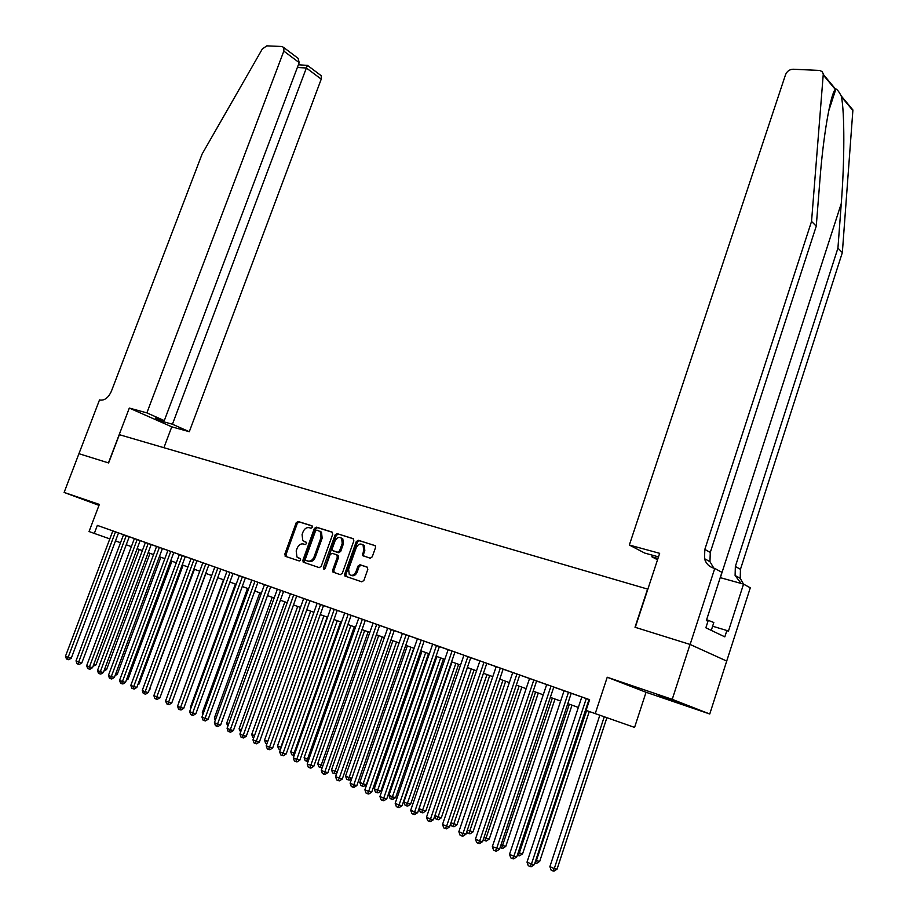 <?xml version="1.0" encoding="UTF-8"?>
<svg xmlns="http://www.w3.org/2000/svg" width="917" height="917" viewBox="0 0 917 917"><rect width="100%" height="100%" fill="white"/><g stroke="black" fill="none" stroke-linecap="round" stroke-linejoin="round"><path stroke-width="1.38" d="M312.388 527.298L311.918 525.785L298.071 521.464L296.157 522.805L284.797 554.177L285.451 556.355L299.24 560.952L300.604 560.023L300.432 558.682L296.959 557.009L296.191 550.888L297.142 548.251C298.621 544.927 300.684 543.506 303.344 543.987L305.143 544.572L306.507 543.632L306.347 542.314L302.793 540.594L302.083 534.577L303.023 531.963C304.501 528.639 306.565 527.218 309.224 527.676L311.035 528.238L312.388 527.298M658.395 695.189L682.615 703.912L658.395 695.189M99.185 504.854L87.482 500.877L99.059 505.187M370.193 558.201L372.245 556.825L375.5 547.632L375.305 545.764L358.283 540.239L356.266 541.615L344.7 574.099L344.941 576.048L361.814 581.837L363.866 580.484L367.82 569.331L367.064 567.038L360.003 564.746L357.962 566.11L356.014 571.612C354.1 575.326 351.853 576.243 349.251 574.363L348.609 569.17L356.22 547.758C358.192 543.976 360.484 543.082 363.098 545.088L363.648 550.108L362.593 555.576L370.193 558.201M78.908 453.686L108.447 462.902L129.308 408.065L146.869 412.879L283.834 51.111L283.903 47.65L282.115 46.526L266.79 45.85L262.285 49.037L202.13 154.01L111.37 391.284C108.435 397.68 104.676 400.603 100.079 400.064L99.517 399.915L64.121 492.429L99.357 504.407L89.052 531.528L94.313 533.43L97.351 525.407L589.608 699.694L586.078 710.388L634.575 727.41L646.049 692.266L709.758 713.999L672.23 699.35L607.237 677.239L595.213 713.678M78.965 453.697L108.607 462.947L119.359 434.681L647.574 589.081L635.011 627.251L690.031 644.433L672.23 699.35M332.699 534.233L332 532.043L316.296 527.149L314.336 528.49L302.919 560.207L303.16 562.132L319.242 567.634L321.214 566.293L332.699 534.233M337.043 533.614L353.114 538.634L353.859 540.858L342.293 573.297L340.276 574.65L332.928 572.048L332.676 570.099L337.364 556.997L336.642 554.762L332.103 553.295L330.12 554.647L325.26 568.231L323.541 568.964L323.369 567.612L335.06 534.978L337.043 533.614L353.561 538.887M690.031 644.433L726.711 661.065L709.758 713.999M64.121 492.429L98.99 505.37M126.237 535.666L78.667 662.063L76.019 660.882L123.531 534.714L97.351 525.407M81.819 662.911L79.275 664.447L78.014 664.103L78.667 662.063L81.819 662.911L129.263 536.743L131.154 537.431L123.531 534.726M139.063 540.216L132.495 537.889L134.398 538.566L86.679 665.639L89.373 666.831L92.514 667.679L140.163 540.606L142.089 541.294L139.063 540.216M156.578 546.452L143.476 541.775L145.413 542.474L97.489 670.465L100.217 671.68L103.369 672.516L151.225 544.526M161.381 548.114L154.618 545.718L156.589 546.429L108.447 675.348L111.209 676.586L114.361 677.411L162.424 548.492L164.395 549.191L161.381 548.114M172.774 552.149L165.92 549.719L167.903 550.429L119.565 680.311L122.362 681.56L125.514 682.386L173.783 552.515L175.789 553.226L172.774 552.149M193.968 559.657L145.15 691.727L142.261 690.444L191.034 558.613L173.772 552.538M205.821 563.852L156.784 696.92L153.861 695.613L202.84 562.797L191.034 558.625M217.833 568.104L168.59 702.181L165.622 700.863L214.819 567.038L202.84 562.797M171.731 702.995L169.06 704.634L167.811 704.313L168.59 702.181L171.731 702.995L220.848 569.17L222.957 569.927L214.819 567.038M226.969 571.337L177.554 706.193L180.569 707.534L183.709 708.337L233.033 573.492L235.176 574.26L220.837 569.205M245.389 577.87L237.125 574.936L239.291 575.704L189.659 711.592L192.719 712.956L195.86 713.747L245.401 577.87L251.774 580.163M257.161 582.031L249.596 579.349L251.785 580.14L201.946 717.071L205.053 718.458L208.182 719.249L257.941 582.306L260.153 583.097L257.161 582.031M269.93 586.548L262.251 583.831L264.474 584.633L214.418 722.642L217.57 724.04L220.699 724.831L270.675 586.811L272.911 587.625L269.93 586.548M283.582 591.396L275.089 588.37L277.347 589.184L227.072 728.281L230.27 729.714L233.399 730.494L283.582 591.385L317.133 603.306M322.933 605.312L314.772 602.435L317.144 603.283L266.205 745.75L269.552 747.24L272.658 747.997L323.506 605.529L325.89 606.378L322.933 605.312M330.819 608.109L279.651 751.745L283.044 753.258L286.15 754.015L337.227 610.378L339.645 611.249L323.495 605.564M350.661 615.135L342.247 612.155L344.689 613.037L293.302 757.843L296.753 759.379L299.859 760.124L351.154 615.307L353.607 616.19L350.661 615.135M365.287 620.328L356.312 617.13L358.788 618.024L307.184 764.033L313.774 766.325L365.287 620.316M373.104 623.079L321.271 770.314L324.824 771.908L327.908 772.63L379.649 625.405L382.183 626.311L365.275 620.351M387.639 628.225L335.576 776.699L342.27 779.037L394.23 630.564L396.809 631.492L387.639 628.237M436.515 645.534L383.719 798.18L379.925 796.495L432.664 644.17L394.218 630.598M386.756 798.867L383.81 800.747L382.595 800.472L383.719 798.18L386.756 798.867L439.403 646.554L442.097 647.528L432.664 644.181M467.888 656.641L414.633 811.981L410.713 810.227L463.91 655.231L448.161 649.672M417.648 812.645L414.667 814.56L413.452 814.296L414.633 811.981L417.648 812.645L470.742 657.649L473.527 658.658L463.91 655.242M486.801 663.335L477.092 659.908L479.912 660.916L426.485 817.265L430.474 819.053L433.477 819.706L486.801 663.346L489.632 664.355L486.801 663.335M503.192 669.146L493.323 665.65L496.189 666.682L442.533 824.429L446.59 826.24L449.582 826.882L503.135 669.123L506.012 670.155L503.192 669.146M529.567 678.488L475.453 839.124L479.648 840.992L482.606 841.611L536.617 680.976L539.597 682.053L503.112 669.169M553.776 687.074L543.666 683.474L546.681 684.563L492.337 846.655L499.559 849.165L553.788 687.062M564.093 690.707L509.52 854.323L513.864 856.26L516.787 856.845L571.245 693.241L574.329 694.352L553.765 687.097M129.251 536.777L134.386 538.6M140.152 540.64L145.402 542.497M162.412 548.515L167.903 550.464M233.021 573.526L239.28 575.738M257.929 582.341L264.463 584.656M270.653 586.846L277.347 589.218M337.215 610.413L344.677 613.06M351.131 615.341L358.776 618.047M379.638 625.44L387.627 628.271M439.392 646.6L448.149 649.694M470.73 657.695L479.9 660.939M486.789 663.381L496.177 666.705M536.594 681.022L546.67 684.586M571.234 693.286L581.791 697.023M581.802 696.989L589.585 699.786M115.496 540.915L120.517 542.715M126.248 544.778L131.372 546.624M137.137 548.698L142.376 550.578M148.176 552.664L153.529 554.59M159.363 556.699L164.842 558.659M170.711 560.78L176.316 562.786M182.219 564.918L187.939 566.97M193.888 569.113L199.734 571.222M205.717 573.366L211.701 575.521M217.719 577.687L223.828 579.888M229.892 582.066L236.139 584.312M242.248 586.513L248.633 588.806M254.777 591.018L261.311 593.368M267.489 595.591L274.172 597.999M280.396 600.234L287.216 602.687M293.486 604.945L300.467 607.455M306.782 609.725L313.923 612.292M320.274 614.585L327.575 617.21M333.971 619.514L341.445 622.196M347.887 624.523L355.521 627.262M362.009 629.601L369.826 632.409M376.36 634.759L384.349 637.636M390.929 640.009L399.101 642.943M405.738 645.327L414.094 648.342M420.777 650.738L429.328 653.821M436.056 656.24L444.802 659.392M451.588 661.822L460.54 665.043M467.372 667.507L476.542 670.797M483.419 673.273L492.796 676.654M499.731 679.142L509.336 682.603M516.317 685.114L526.14 688.644M533.178 691.177L543.242 694.799M550.338 697.356L560.642 701.058M567.795 703.626L578.34 707.431M585.539 710.022L586.123 710.228M94.313 533.43L109.811 538.887M607.237 677.239L646.049 692.266M304.994 541.832L304.226 541.534M306.335 542.302L305.418 542.004M299.229 558.235L298.334 557.891M300.386 558.636L299.527 558.35M312.25 526.014L299.251 521.956L297.337 523.286L285.989 554.636L286.345 556.653M332.424 532.296L317.465 527.63L315.517 528.983L304.112 560.665L304.49 562.706M316.858 530.06L315.494 531L305.464 558.866L305.625 560.218L307.848 561.044C310.531 561.559 312.628 560.138 314.118 556.779L320.996 537.649L320.32 531.688L316.858 530.06M307.057 560.849L305.934 560.413M319.953 531.149L321.489 532.169L322.165 538.13L315.31 557.238C313.809 560.596 311.723 562.018 309.04 561.513L307.126 560.872M336.78 554.819L338.316 555.564L338.533 557.467L333.857 570.557L334.258 572.644M338.213 534.107L336.23 535.459L324.538 569.102M342.213 543.426L341.651 538.417C339.107 536.525 336.871 537.431 334.957 541.133L332.286 548.572L332.516 550.475L337.536 552.252L339.542 550.899L342.213 543.426L343.382 543.907L342.82 538.909L341.078 537.901M334.04 551.209L333.009 550.796M343.382 543.907L340.711 551.381L338.717 552.733L334.178 551.266M362.456 544.492L364.267 545.569L364.817 550.59L363.545 554.166L363.889 556.183M351.051 575.36C353.584 576.461 355.624 575.36 357.183 572.07L356.014 571.612M367.442 567.256L361.172 565.216L359.132 566.58L357.183 572.07M375.191 545.638L359.453 540.732L357.435 542.096L345.881 574.558L346.294 576.655M93.798 664.263L96.021 664.859L139.269 549.466M96.021 664.859L93.064 666.235M115.485 531.86L68.122 657.351L65.497 656.182L112.814 530.92M118.511 532.937L71.262 658.2L68.122 657.351L67.48 659.392L66.425 658.922L65.497 656.182M71.262 658.2L68.741 659.724L67.48 659.392M711.283 630.38L713.816 622.505L706.617 619.72M146.869 412.879L164.303 420.616L155.374 418.152L163.513 421.763L172.442 424.227L189.292 431.712L321.237 79.137L306.37 67.996L297.36 67.491M172.442 424.227L306.37 67.996L307.493 65.394L321.259 75.744L321.237 79.137M163.914 447.702L171.766 426.829L189.292 431.712M129.308 408.065L171.766 426.829M164.303 420.616L299.194 62.62L283.834 51.111M319.827 74.655L321.259 75.744M163.513 421.763L163.983 420.525M295.079 56.063L298.14 58.356L299.194 62.62M298.38 64.775L307.493 65.394M849.658 106.051L852.867 110.51L842.345 252.588L837.932 248.117L841.267 203.528C844.626 161.392 844.66 112.023 841.428 96.789L841.187 95.884C839.044 91.803 837.278 89.499 835.903 88.972L835.249 89.385C830.366 94.772 823.122 137.023 819.867 180.615L816.256 226.167L710.274 552.435L709.964 561.674L713.85 568.185M629.337 545.03L785.537 74.69C787.015 71.239 789.537 69.428 793.067 69.233L819.626 70.437L822.102 71.583L823.283 73.956L811.545 221.41L704.829 549.398L704.52 558.682C705.964 563.542 709.013 566.695 713.667 568.127L714.756 568.425L690.123 644.456L635.286 627.343L659.655 553.329L629.337 545.03L644.72 553.077L658.486 556.871M714.756 568.425L721.931 572.346L706.354 620.534L707.958 621.313L705.861 627.79L724.831 636.856L726.872 630.506L728.407 631.251L743.538 584.118L750.289 587.797L726.711 661.065M726.803 661.1L690.123 644.456M816.256 226.167L811.545 221.41M842.345 252.588L740.455 569.319L740.214 578.295L743.515 584.106L720.223 577.641M741.085 583.441L735.102 575.486L735.354 566.465L837.932 248.117M657.535 559.771L651.872 556.814L657.947 558.487M651.872 556.814L652.4 555.186M726.872 630.506L712.624 626.219M104.664 669.032L106.578 669.536L150.01 553.329M106.578 669.536L103.93 671.015M115.691 673.857L117.273 674.282L160.888 557.238M117.273 674.282L115.026 675.646M126.867 678.752L128.116 679.084L171.915 561.204M128.116 679.084L126.34 680.162M138.203 683.715L139.109 683.956L183.091 565.227M139.109 683.956L137.825 684.735M78.014 664.103L76.948 663.633L76.019 660.882M137.149 539.528L88.697 668.894L87.619 668.413L86.679 665.639M92.514 667.679L89.958 669.227L88.697 668.894M148.199 543.449L99.529 673.743L98.44 673.25L97.489 670.465M103.369 672.516L100.79 674.075L99.529 673.743M159.398 547.415L110.51 678.66L109.41 678.156L108.447 675.348M114.361 677.411L111.771 678.981L110.51 678.66M149.7 688.747L194.415 569.308M150.25 688.896L149.471 689.366M170.768 551.438L121.652 683.646L120.528 683.142L119.565 680.311M125.514 682.386L122.912 683.967L121.652 683.646M161.358 693.848L205.901 573.434M182.288 555.519L133.676 686.604L130.833 685.343L179.388 554.487M185.303 556.585L136.828 687.429L133.676 686.604L132.942 688.701L131.807 688.186L130.833 685.343M136.828 687.429L134.203 689.022L132.942 688.701M196.983 560.723L148.29 692.541L145.15 691.727L144.393 693.825L143.247 693.309L142.261 690.444M148.29 692.541L145.654 694.158L144.393 693.825M223.473 579.762L179.021 702.193M178.861 702.617L178.666 702.044M208.835 564.918L159.925 697.734L156.784 696.92L156.016 699.029L154.847 698.502L153.861 695.613M159.925 697.734L157.277 699.35L156.016 699.029M235.405 584.049L190.404 707.248L191.137 707.569M190.816 708.428L190.404 707.248M167.811 704.313L166.619 703.775L165.622 700.863M247.51 588.405L202.325 712.532L203.425 713.013M202.944 714.343L202.325 712.532M230.029 572.426L179.766 709.666L178.563 709.128L177.554 706.193M183.709 708.337L181.027 709.987L179.766 709.666M259.786 592.818L214.406 717.885L215.896 718.55M215.254 720.349L214.406 717.885M242.397 576.804L191.894 715.1L190.679 714.549L189.659 711.592M195.86 713.747L193.155 715.409L191.894 715.1M272.234 597.299L226.659 723.318L228.562 724.166M227.794 726.31L226.659 723.318M254.949 581.24L204.216 720.613L202.978 720.051L201.946 717.071M208.182 719.249L205.465 720.922L204.216 720.613M284.866 601.85L239.096 728.843L241.412 729.863M240.644 732.018L239.096 728.843M267.684 585.757L217.57 724.04L216.71 726.207L215.449 725.645L214.418 722.642M220.699 724.831L217.959 726.516L216.71 726.207M297.681 606.458L251.716 734.437L254.468 735.652M253.688 737.83L252.748 737.406L251.716 734.437M280.602 590.33L230.27 729.714L229.399 731.881L228.115 731.308L227.072 728.281M233.399 730.494L230.648 732.19L229.399 731.881M310.691 611.135L264.532 740.111L267.718 741.521M266.939 743.71L265.563 743.114L264.532 740.111M267.409 742.392L266.858 743.687M293.715 594.973L243.165 735.468L239.922 734.013L290.425 593.803M296.695 596.027L246.283 736.236L243.165 735.468L242.271 737.646L240.976 737.062L239.922 734.013M246.283 736.236L243.521 737.956L242.271 737.646M323.884 615.88L277.53 745.876L280.808 747.332L327.209 617.084M280.419 749.613L278.573 748.902L277.53 745.876M279.891 749.487L281.187 747.424M307.035 599.684L256.256 741.303L252.966 739.836L303.687 598.503M310.003 600.738L259.373 742.071L256.256 741.303L255.339 743.504L254.02 742.908L252.966 739.836M259.373 742.071L256.588 743.802L255.339 743.504M337.273 620.694L290.723 751.734L294.059 753.201L340.654 621.909M294.105 755.608L291.778 754.771L290.723 751.734M293.108 755.367L294.059 753.201L294.884 753.407M320.549 604.475L269.552 747.24L268.612 749.441L267.271 748.845L266.205 745.75M272.658 747.997L269.862 749.739L268.612 749.441M350.867 625.589L304.123 757.671L307.504 759.173L354.294 626.827M308.112 761.385L305.189 760.732L304.123 757.671M306.542 761.339L307.504 759.173L308.788 759.482M334.269 609.335L283.044 753.258L282.092 755.482L280.728 754.874L279.651 751.745M286.15 754.015L283.33 755.78L282.092 755.482M364.668 630.552L317.718 763.701L321.156 765.225L368.153 631.802M322.429 767.013L321.363 767.689L318.795 766.795L317.718 763.701M320.171 767.403L321.156 765.225L322.91 765.638M348.196 614.264L296.753 759.379L295.778 761.603L294.403 760.984L293.302 757.843M299.859 760.124L297.016 761.901L295.778 761.603M378.675 635.596L331.53 769.822L335.014 771.369L382.206 636.868M336.975 772.722L335.198 773.845L332.619 772.939L331.53 769.822M334.006 773.558L335.014 771.369L337.261 771.896M362.353 619.273L310.68 765.592L309.682 767.827L308.284 767.197L307.184 764.033M313.774 766.325L310.92 768.125L309.682 767.827M392.9 640.708L345.549 776.046L349.09 777.616L396.488 642.003M351.761 778.499L349.251 780.092L348.059 779.817L346.649 779.186L345.549 776.046M348.059 779.817L349.09 777.616L351.853 778.258M376.715 624.362L324.824 771.908L323.804 774.154L322.383 773.512L321.271 770.314M327.908 772.63L325.031 774.441L323.804 774.154M407.343 645.9L359.796 782.361L363.396 783.955L366.353 784.643L413.796 648.227M366.353 784.643L363.522 786.442L362.341 786.167L410.988 647.219M362.341 786.167L360.897 785.525L359.796 782.361M391.318 629.532L339.198 778.315L338.144 780.573L336.699 779.931L335.576 776.699M342.27 779.037L339.382 780.86L338.144 780.573M422.003 651.185L374.262 788.769L377.919 790.397L380.864 791.073L428.514 653.523M380.864 791.073L378.022 792.884L376.841 792.609L425.706 652.514M376.841 792.609L375.374 791.967L374.262 788.769M406.139 634.782L353.802 784.837L350.122 783.198L402.414 633.464M409.051 635.813L356.862 785.537L353.802 784.837L352.724 787.107L351.257 786.442L350.122 783.198M356.862 785.537L353.951 787.382L352.724 787.107M436.905 656.538L388.957 795.291L392.671 796.93L395.617 797.607L443.45 658.899M395.617 797.607L392.751 799.429L391.57 799.166L440.664 657.89M391.57 799.166L390.092 798.512L388.957 795.291M421.212 640.112L368.634 791.451L364.897 789.789L417.418 638.771M424.101 641.143L371.694 792.15L368.634 791.451L367.534 793.732L366.043 793.067L364.897 789.789M371.694 792.15L368.76 794.007L367.534 793.732M452.035 661.982L403.893 801.905L407.664 803.579L410.598 804.243L458.638 664.366M410.598 804.243L407.71 806.089L406.54 805.825L455.864 663.358M406.54 805.825L405.027 805.16L403.893 801.905M382.595 800.472L381.082 799.796L379.925 796.495M467.418 667.519L419.069 808.634L422.897 810.341L425.82 810.983L474.055 669.914M425.82 810.983L422.92 812.852L421.751 812.588L471.292 668.917M421.751 812.588L420.215 811.912L419.069 808.634M452.07 651.047L399.044 805.023L395.193 803.303L448.161 649.66M454.947 652.056L402.082 805.699L399.044 805.023L397.898 807.327L396.35 806.639L395.193 803.303M402.082 805.699L399.113 807.59L397.898 807.327M434.864 815.649L441.295 817.838L489.724 675.542M441.295 817.838L438.372 819.718L437.203 819.466L486.984 674.557M437.203 819.466L435.644 818.778L434.704 816.107M413.452 814.296L411.882 813.597L410.713 810.227M450.969 822.79L457.01 824.807L505.657 681.274M457.01 824.807L454.075 826.71L452.918 826.458L502.917 680.288M452.918 826.458L451.336 825.758L450.637 823.775M483.958 662.338L430.474 819.053L429.271 821.38L427.677 820.658L426.485 817.265M433.477 819.706L430.474 821.632L429.271 821.38M467.349 830.045L473 831.891L521.842 687.097M473 831.891L470.043 833.805L468.885 833.564L519.125 686.122M468.885 833.564L467.28 832.854L466.833 831.581M500.304 668.126L446.59 826.24L445.364 828.578L443.736 827.856L442.533 824.429M449.582 826.882L446.556 828.83L445.364 828.578M484.016 837.439L489.254 839.089L538.29 693.023M489.254 839.089L486.274 841.027L485.127 840.786L535.585 692.048M485.127 840.786L483.305 839.536M516.924 674.006L462.982 833.553L458.855 831.708L512.741 672.528M519.733 675.004L465.951 834.183L462.982 833.553L461.721 835.903L460.07 835.169L458.855 831.708M465.951 834.183L462.913 836.155L461.721 835.903M500.957 844.947L505.771 846.414L555.014 699.029M505.771 846.414L502.78 848.374L501.633 848.133L552.332 698.066M501.633 848.133L500.12 847.457M533.82 679.99L479.648 840.992L478.353 843.353L476.68 842.597L475.453 839.124M482.606 841.611L479.545 843.594L478.353 843.353M518.208 852.604L522.575 853.865L572.013 705.15M522.575 853.865L519.561 855.836L518.426 855.607L569.354 704.199M518.426 855.607L517.36 855.125M551.014 686.076L496.613 848.557L495.283 850.93L493.575 850.162L492.337 846.655M499.559 849.165L496.464 851.171L495.283 850.93M535.757 860.375L539.677 861.43L589.253 711.535M539.677 861.43L536.64 863.424L535.505 863.206L586.616 710.583M535.505 863.206L534.909 862.931M568.494 692.266L513.864 856.26L512.511 858.644L510.78 857.865L509.52 854.323M516.787 856.845L513.68 858.874L512.511 858.644M599.81 715.283L549.891 866.645L554.269 868.594L557.055 869.144L606.882 717.747M557.055 869.144L554.006 871.15L552.882 870.932L554.269 868.594L604.246 716.83M552.882 870.932L551.128 870.153L549.891 866.645M586.284 698.571L531.424 864.101L527.011 862.129L581.814 696.977M589.012 699.533L534.336 864.662L531.424 864.101L530.037 866.496L528.272 865.705L527.011 862.129M534.336 864.662L531.207 866.714L530.037 866.496M285.989 554.636L284.797 554.177M297.337 523.286L296.157 522.805M299.251 521.956L298.071 521.464M304.112 560.665L302.919 560.207M315.517 528.983L314.336 528.49M317.465 527.63L316.296 527.149M309.04 561.513L307.848 561.044M315.31 557.238L314.118 556.779M322.165 538.13L320.996 537.649M333.857 570.557L332.676 570.099M338.533 557.467L337.364 556.997M324.561 568.07L323.369 567.612M336.23 535.459L335.06 534.978M338.717 552.733L337.536 552.252M340.711 551.381L339.542 550.899M363.545 554.166L362.375 553.685M364.817 550.59L363.648 550.108M359.132 566.58L357.962 566.11M361.172 565.216L360.003 564.746M345.881 574.558L344.7 574.099M357.435 542.096L356.266 541.615M359.453 540.732L358.283 540.239M841.267 203.528L720.338 577.676M710.274 552.435L704.829 549.398M735.354 566.465L740.455 569.319M852.867 110.51L841.428 96.789M835.249 89.385L823.317 75.056M286.242 556.55L285.038 556.092M304.352 562.591L303.16 562.132M321.489 532.169L320.32 531.688M334.109 572.506L332.928 572.048M338.316 555.564L337.135 555.083M324.182 569.205L323.541 568.964M342.82 538.909L341.651 538.417M363.762 556.057L362.593 555.576M364.267 545.569L363.098 545.088M346.122 576.506L344.941 576.048M283.903 47.65L298.14 58.356M835.903 88.972L828.613 111.255M735.102 575.486L740.214 578.295M709.964 561.674L704.52 558.682M852.879 109.914L841.187 95.884M835.525 89.075L823.328 74.437"/></g></svg>
